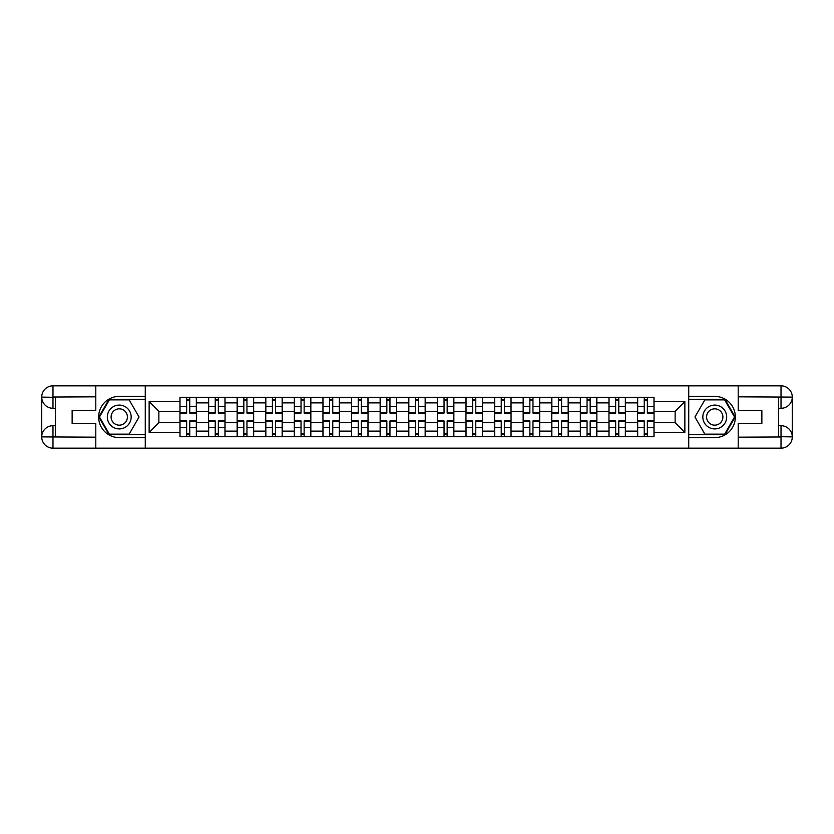 <?xml version="1.0" encoding="UTF-8"?>
<svg xmlns="http://www.w3.org/2000/svg" width="834" height="834" viewBox="0 0 834 834"><rect width="100%" height="100%" fill="white"/><g stroke="black" fill="none" stroke-linecap="round" stroke-linejoin="round"><path stroke-width="1.25" d="M90.833 448.171L743.167 448.171M743.167 385.829L90.833 385.829M208.542 436.714L208.542 402.885L196.438 402.885L196.438 436.714M196.438 402.885L196.438 397.286M208.542 402.885L208.542 397.286M225.044 397.286L225.044 436.714M237.137 436.714L237.137 397.286M253.64 397.286L253.64 436.714M265.744 436.714L265.744 397.286M282.246 397.286L282.246 436.714M294.339 436.714L294.339 397.286M310.842 397.286L310.842 436.714M322.946 436.714L322.946 397.286M339.448 397.286L339.448 436.714M351.552 436.714L351.552 397.286M368.044 397.286L368.044 436.714M380.148 436.714L380.148 397.286M396.65 397.286L396.65 436.714M408.754 436.714L408.754 397.286M425.246 397.286L425.246 436.714M437.35 436.714L437.35 397.286M453.852 397.286L453.852 436.714M465.956 436.714L465.956 397.286M482.448 397.286L482.448 436.714M494.552 436.714L494.552 397.286M511.054 397.286L511.054 436.714M523.158 436.714L523.158 397.286M539.661 397.286L539.661 436.714M551.754 436.714L551.754 397.286M568.256 397.286L568.256 436.714M580.36 436.714L580.36 397.286M596.863 397.286L596.863 436.714M608.956 436.714L608.956 397.286M625.458 397.286L625.458 436.714M637.562 436.714L637.562 397.286M637.562 422.682L625.458 422.682M608.956 422.682L596.863 422.682M580.36 422.682L568.256 422.682M551.754 422.682L539.661 422.682M523.158 422.682L511.054 422.682M494.552 422.682L482.448 422.682M465.956 422.682L453.852 422.682M437.35 422.682L425.246 422.682M408.754 422.682L396.65 422.682M380.148 422.682L368.044 422.682M351.552 422.682L339.448 422.682M322.946 422.682L310.842 422.682M294.339 422.682L282.246 422.682M265.744 422.682L253.64 422.682M237.137 422.682L225.044 422.682M208.542 422.682L196.438 422.682M637.562 411.318L625.458 411.318M608.956 411.318L596.863 411.318M580.36 411.318L568.256 411.318M551.754 411.318L539.661 411.318M523.158 411.318L511.054 411.318M494.552 411.318L482.448 411.318M465.956 411.318L453.852 411.318M437.35 411.318L425.246 411.318M408.754 411.318L396.65 411.318M380.148 411.318L368.044 411.318M351.552 411.318L339.448 411.318M322.946 411.318L310.842 411.318M294.339 411.318L282.246 411.318M265.744 411.318L253.64 411.318M237.137 411.318L225.044 411.318M208.542 411.318L196.438 411.318M158.856 422.682L179.935 422.682L179.935 411.318L158.856 411.318L158.856 422.682L149.14 432.398L149.14 401.602L179.935 401.602L179.935 411.318M654.064 411.318L654.064 422.682L675.144 422.682L675.144 411.318L654.064 411.318L654.064 397.286L179.935 397.286L179.935 401.602M654.064 401.602L684.86 401.602L684.86 432.398L654.064 432.398L654.064 422.682M179.935 422.682L179.935 436.714L654.064 436.714L654.064 432.398M179.935 432.398L149.14 432.398M688.53 448.442L688.53 385.558M145.47 448.442L145.47 385.558M189.745 433.961L186.628 433.961M186.628 400.039L189.745 400.039M218.352 433.961L215.235 433.961M215.235 400.039L218.352 400.039M246.947 433.961L243.83 433.961M243.83 400.039L246.947 400.039M275.554 433.961L272.437 433.961M272.437 400.039L275.554 400.039M304.149 433.961L301.032 433.961M301.032 400.039L304.149 400.039M332.756 433.961L329.638 433.961M329.638 400.039L332.756 400.039M361.351 433.961L358.234 433.961M358.234 400.039L361.351 400.039M389.958 433.961L386.84 433.961M386.84 400.039L389.958 400.039M418.553 433.961L415.447 433.961M415.447 400.039L418.553 400.039M447.16 433.961L444.042 433.961M444.042 400.039L447.16 400.039M475.766 433.961L472.649 433.961M472.649 400.039L475.766 400.039M504.361 433.961L501.244 433.961M501.244 400.039L504.361 400.039M532.968 433.961L529.851 433.961M529.851 400.039L532.968 400.039M561.563 433.961L558.446 433.961M558.446 400.039L561.563 400.039M590.17 433.961L587.053 433.961M587.053 400.039L590.17 400.039M618.765 433.961L615.648 433.961M615.648 400.039L618.765 400.039M647.372 433.961L644.255 433.961M644.255 400.039L647.372 400.039M149.14 401.602L158.856 411.318M675.144 422.682L684.86 432.398M675.144 411.318L684.86 401.602M189.745 413.059L189.745 397.474L196.344 397.474L196.344 413.059L189.745 413.059M186.628 399.861L189.745 399.861M190.298 397.474L180.029 397.474L180.029 413.059L186.628 413.059L186.628 397.474L186.086 397.474M186.628 420.941L186.628 436.526L180.029 436.526L180.029 420.941L186.628 420.941M189.745 434.139L186.628 434.139M186.086 436.526L196.344 436.526L196.344 420.941L189.745 420.941L189.745 436.526L190.298 436.526M218.352 413.059L218.352 397.474L224.951 397.474L224.951 413.059L218.352 413.059M215.235 399.861L218.352 399.861M218.904 397.474L208.636 397.474L208.636 413.059L215.235 413.059L215.235 397.474L214.682 397.474M246.947 413.059L246.947 397.474L253.546 397.474L253.546 413.059L246.947 413.059M243.83 399.861L246.947 399.861M247.5 397.474L237.231 397.474L237.231 413.059L243.83 413.059L243.83 397.474L243.288 397.474M55.451 408.295L52.98 408.295A11.28 11.28 0 0 1 41.7 397.109A11.28 11.28 0 0 1 52.98 385.829L145.283 385.829L145.283 396.369L119.252 396.369A20.631 20.631 0 0 0 98.631 417A20.631 20.631 0 0 0 119.252 437.631L145.283 437.631L145.283 448.171L52.98 448.171A11.28 11.28 0 0 1 41.7 436.891A11.28 11.28 0 0 1 52.98 425.705L55.451 425.705M145.283 437.631L145.283 396.369M95.785 385.829L95.785 410.495L72.131 410.495L72.131 423.505L95.785 423.505L95.785 448.171M52.98 408.295A11.28 11.28 0 0 1 41.7 397.109L52.98 397.286L52.98 408.295A11.28 11.28 0 0 1 41.7 397.109L41.7 436.891L95.785 437.172M52.98 437.172L52.98 448.171A11.28 11.28 0 0 1 41.7 436.891A11.28 11.28 0 0 1 52.98 425.705L52.98 436.714L55.451 436.714L55.451 397.286L52.98 397.286M145.283 399.309L109.035 399.309L98.829 417L109.035 434.691L145.283 434.691M778.549 425.705L781.02 425.705A11.28 11.28 0 0 1 792.3 436.891A11.28 11.28 0 0 1 781.02 448.171L688.717 448.171L688.717 437.631L714.748 437.631A20.631 20.631 0 0 0 735.369 417A20.631 20.631 0 0 0 714.748 396.369L688.717 396.369L688.717 385.829L781.02 385.829A11.28 11.28 0 0 1 792.3 397.109A11.28 11.28 0 0 1 781.02 408.295L778.549 408.295M688.717 396.369L688.717 437.631M738.215 448.171L738.215 423.505L761.869 423.505L761.869 410.495L738.215 410.495L738.215 385.829M781.02 425.705A11.28 11.28 0 0 1 792.3 436.891L781.02 436.714L781.02 425.705A11.28 11.28 0 0 1 792.3 436.891L792.3 397.109L738.215 396.828M781.02 396.828L781.02 385.829A11.28 11.28 0 0 1 792.3 397.109A11.28 11.28 0 0 1 781.02 408.295L781.02 397.286L778.549 397.286L778.549 436.714L781.02 436.714M688.717 434.691L724.965 434.691L735.171 417L724.965 399.309L688.717 399.309M107.336 417A11.916 11.916 0 0 0 119.252 428.916A11.916 11.916 0 0 0 131.167 417A11.916 11.916 0 0 0 119.252 405.084A11.916 11.916 0 0 0 107.336 417M111.099 417A8.163 8.163 0 0 0 119.252 425.163A8.163 8.163 0 0 0 127.414 417A8.163 8.163 0 0 0 119.252 408.837A8.163 8.163 0 0 0 111.099 417M129.155 399.861L139.049 417L129.155 434.139L109.358 434.139L99.455 417L109.358 399.861L129.155 399.861M702.833 417A11.916 11.916 0 0 0 714.748 428.916A11.916 11.916 0 0 0 726.664 417A11.916 11.916 0 0 0 714.748 405.084A11.916 11.916 0 0 0 702.833 417M706.586 417A8.163 8.163 0 0 0 714.748 425.163A8.163 8.163 0 0 0 722.901 417A8.163 8.163 0 0 0 714.748 408.837A8.163 8.163 0 0 0 706.586 417M724.642 399.861L734.546 417L724.642 434.139L704.845 434.139L694.951 417L704.845 399.861L724.642 399.861M215.235 420.941L215.235 436.526L208.636 436.526L208.636 420.941L215.235 420.941M218.352 434.139L215.235 434.139M214.682 436.526L224.951 436.526L224.951 420.941L218.352 420.941L218.352 436.526L218.904 436.526M243.83 420.941L243.83 436.526L237.231 436.526L237.231 420.941L243.83 420.941M246.947 434.139L243.83 434.139M243.288 436.526L253.546 436.526L253.546 420.941L246.947 420.941L246.947 436.526L247.5 436.526M275.554 413.059L275.554 397.474L282.153 397.474L282.153 413.059L275.554 413.059M272.437 399.861L275.554 399.861M276.106 397.474L265.837 397.474L265.837 413.059L272.437 413.059L272.437 397.474L271.884 397.474M304.149 413.059L304.149 397.474L310.759 397.474L310.759 413.059L304.149 413.059M301.032 399.861L304.149 399.861M304.702 397.474L294.433 397.474L294.433 413.059L301.032 413.059L301.032 397.474L300.49 397.474M332.756 413.059L332.756 397.474L339.355 397.474L339.355 413.059L332.756 413.059M329.638 399.861L332.756 399.861M333.308 397.474L323.039 397.474L323.039 413.059L329.638 413.059L329.638 397.474L329.086 397.474M272.437 420.941L272.437 436.526L265.837 436.526L265.837 420.941L272.437 420.941M275.554 434.139L272.437 434.139M271.884 436.526L282.153 436.526L282.153 420.941L275.554 420.941L275.554 436.526L276.106 436.526M301.032 420.941L301.032 436.526L294.433 436.526L294.433 420.941L301.032 420.941M304.149 434.139L301.032 434.139M300.49 436.526L310.759 436.526L310.759 420.941L304.149 420.941L304.149 436.526L304.702 436.526M329.638 420.941L329.638 436.526L323.039 436.526L323.039 420.941L329.638 420.941M332.756 434.139L329.638 434.139M329.086 436.526L339.355 436.526L339.355 420.941L332.756 420.941L332.756 436.526L333.308 436.526M361.351 413.059L361.351 397.474L367.961 397.474L367.961 413.059L361.351 413.059M358.234 399.861L361.351 399.861M361.904 397.474L351.635 397.474L351.635 413.059L358.234 413.059L358.234 397.474L357.692 397.474M358.234 420.941L358.234 436.526L351.635 436.526L351.635 420.941L358.234 420.941M361.351 434.139L358.234 434.139M357.692 436.526L367.961 436.526L367.961 420.941L361.351 420.941L361.351 436.526L361.904 436.526M389.958 413.059L389.958 397.474L396.557 397.474L396.557 413.059L389.958 413.059M386.84 399.861L389.958 399.861M390.51 397.474L380.241 397.474L380.241 413.059L386.84 413.059L386.84 397.474L386.288 397.474M386.84 420.941L386.84 436.526L380.241 436.526L380.241 420.941L386.84 420.941M389.958 434.139L386.84 434.139M386.288 436.526L396.557 436.526L396.557 420.941L389.958 420.941L389.958 436.526L390.51 436.526M418.553 413.059L418.553 397.474L425.163 397.474L425.163 413.059L418.553 413.059M415.447 399.861L418.553 399.861M419.106 397.474L408.837 397.474L408.837 413.059L415.447 413.059L415.447 397.474L414.894 397.474M415.447 420.941L415.447 436.526L408.837 436.526L408.837 420.941L415.447 420.941M418.553 434.139L415.447 434.139M414.894 436.526L425.163 436.526L425.163 420.941L418.553 420.941L418.553 436.526L419.106 436.526M447.16 413.059L447.16 397.474L453.759 397.474L453.759 413.059L447.16 413.059M444.042 399.861L447.16 399.861M447.712 397.474L437.443 397.474L437.443 413.059L444.042 413.059L444.042 397.474L443.49 397.474M444.042 420.941L444.042 436.526L437.443 436.526L437.443 420.941L444.042 420.941M447.16 434.139L444.042 434.139M443.49 436.526L453.759 436.526L453.759 420.941L447.16 420.941L447.16 436.526L447.712 436.526M475.766 413.059L475.766 397.474L482.365 397.474L482.365 413.059L475.766 413.059M472.649 399.861L475.766 399.861M476.308 397.474L466.039 397.474L466.039 413.059L472.649 413.059L472.649 397.474L472.096 397.474M472.649 420.941L472.649 436.526L466.039 436.526L466.039 420.941L472.649 420.941M475.766 434.139L472.649 434.139M472.096 436.526L482.365 436.526L482.365 420.941L475.766 420.941L475.766 436.526L476.308 436.526M504.361 413.059L504.361 397.474L510.961 397.474L510.961 413.059L504.361 413.059M501.244 399.861L504.361 399.861M504.914 397.474L494.645 397.474L494.645 413.059L501.244 413.059L501.244 397.474L500.692 397.474M501.244 420.941L501.244 436.526L494.645 436.526L494.645 420.941L501.244 420.941M504.361 434.139L501.244 434.139M500.692 436.526L510.961 436.526L510.961 420.941L504.361 420.941L504.361 436.526L504.914 436.526M532.968 413.059L532.968 397.474L539.567 397.474L539.567 413.059L532.968 413.059M529.851 399.861L532.968 399.861M533.51 397.474L523.241 397.474L523.241 413.059L529.851 413.059L529.851 397.474L529.298 397.474M529.851 420.941L529.851 436.526L523.241 436.526L523.241 420.941L529.851 420.941M532.968 434.139L529.851 434.139M529.298 436.526L539.567 436.526L539.567 420.941L532.968 420.941L532.968 436.526L533.51 436.526M561.563 413.059L561.563 397.474L568.163 397.474L568.163 413.059L561.563 413.059M558.446 399.861L561.563 399.861M562.116 397.474L551.847 397.474L551.847 413.059L558.446 413.059L558.446 397.474L557.894 397.474M558.446 420.941L558.446 436.526L551.847 436.526L551.847 420.941L558.446 420.941M561.563 434.139L558.446 434.139M557.894 436.526L568.163 436.526L568.163 420.941L561.563 420.941L561.563 436.526L562.116 436.526M590.17 413.059L590.17 397.474L596.769 397.474L596.769 413.059L590.17 413.059M587.053 399.861L590.17 399.861M590.712 397.474L580.454 397.474L580.454 413.059L587.053 413.059L587.053 397.474L586.5 397.474M587.053 420.941L587.053 436.526L580.454 436.526L580.454 420.941L587.053 420.941M590.17 434.139L587.053 434.139M586.5 436.526L596.769 436.526L596.769 420.941L590.17 420.941L590.17 436.526L590.712 436.526M618.765 413.059L618.765 397.474L625.364 397.474L625.364 413.059L618.765 413.059M615.648 399.861L618.765 399.861M619.318 397.474L609.049 397.474L609.049 413.059L615.648 413.059L615.648 397.474L615.096 397.474M615.648 420.941L615.648 436.526L609.049 436.526L609.049 420.941L615.648 420.941M618.765 434.139L615.648 434.139M615.096 436.526L625.364 436.526L625.364 420.941L618.765 420.941L618.765 436.526L619.318 436.526M647.372 413.059L647.372 397.474L653.971 397.474L653.971 413.059L647.372 413.059M644.255 399.861L647.372 399.861M647.914 397.474L637.656 397.474L637.656 413.059L644.255 413.059L644.255 397.474L643.702 397.474M644.255 420.941L644.255 436.526L637.656 436.526L637.656 420.941L644.255 420.941M647.372 434.139L644.255 434.139M643.702 436.526L653.971 436.526L653.971 420.941L647.372 420.941L647.372 436.526L647.914 436.526M608.956 402.885L596.863 402.885M580.36 402.885L568.256 402.885M551.754 402.885L539.661 402.885M523.158 402.885L511.054 402.885M494.552 402.885L482.448 402.885M465.956 402.885L453.852 402.885M437.35 402.885L425.246 402.885M408.754 402.885L396.65 402.885M380.148 402.885L368.044 402.885M351.552 402.885L339.448 402.885M322.946 402.885L310.842 402.885M294.339 402.885L282.246 402.885M265.744 402.885L253.64 402.885M237.137 402.885L225.044 402.885M637.562 402.885L625.458 402.885M608.956 431.115L596.863 431.115M580.36 431.115L568.256 431.115M551.754 431.115L539.661 431.115M523.158 431.115L511.054 431.115M494.552 431.115L482.448 431.115M465.956 431.115L453.852 431.115M437.35 431.115L425.246 431.115M408.754 431.115L396.65 431.115M380.148 431.115L368.044 431.115M351.552 431.115L339.448 431.115M322.946 431.115L310.842 431.115M294.339 431.115L282.246 431.115M265.744 431.115L253.64 431.115M237.137 431.115L225.044 431.115M208.542 431.115L196.438 431.115M637.562 431.115L625.458 431.115M189.745 412.674L196.344 412.674M189.745 406.481L196.344 406.481M180.029 412.674L186.628 412.674M180.029 406.481L186.628 406.481M186.628 421.326L180.029 421.326M186.628 427.519L180.029 427.519M196.344 421.326L189.745 421.326M196.344 427.519L189.745 427.519M218.352 412.674L224.951 412.674M218.352 406.481L224.951 406.481M208.636 412.674L215.235 412.674M208.636 406.481L215.235 406.481M246.947 412.674L253.546 412.674M246.947 406.481L253.546 406.481M237.231 412.674L243.83 412.674M237.231 406.481L243.83 406.481M95.785 396.828L52.709 397.026M41.7 436.891A11.28 11.28 0 0 1 52.98 425.705M41.7 397.109A11.28 11.28 0 0 1 52.98 385.829L52.98 396.828M738.215 437.172L781.291 436.974M792.3 397.109A11.28 11.28 0 0 1 781.02 408.295M792.3 436.891A11.28 11.28 0 0 1 781.02 448.171L781.02 437.172M215.235 421.326L208.636 421.326M215.235 427.519L208.636 427.519M224.951 421.326L218.352 421.326M224.951 427.519L218.352 427.519M243.83 421.326L237.231 421.326M243.83 427.519L237.231 427.519M253.546 421.326L246.947 421.326M253.546 427.519L246.947 427.519M275.554 412.674L282.153 412.674M275.554 406.481L282.153 406.481M265.837 412.674L272.437 412.674M265.837 406.481L272.437 406.481M304.149 412.674L310.759 412.674M304.149 406.481L310.759 406.481M294.433 412.674L301.032 412.674M294.433 406.481L301.032 406.481M332.756 412.674L339.355 412.674M332.756 406.481L339.355 406.481M323.039 412.674L329.638 412.674M323.039 406.481L329.638 406.481M272.437 421.326L265.837 421.326M272.437 427.519L265.837 427.519M282.153 421.326L275.554 421.326M282.153 427.519L275.554 427.519M301.032 421.326L294.433 421.326M301.032 427.519L294.433 427.519M310.759 421.326L304.149 421.326M310.759 427.519L304.149 427.519M329.638 421.326L323.039 421.326M329.638 427.519L323.039 427.519M339.355 421.326L332.756 421.326M339.355 427.519L332.756 427.519M361.351 412.674L367.961 412.674M361.351 406.481L367.961 406.481M351.635 412.674L358.234 412.674M351.635 406.481L358.234 406.481M358.234 421.326L351.635 421.326M358.234 427.519L351.635 427.519M367.961 421.326L361.351 421.326M367.961 427.519L361.351 427.519M389.958 412.674L396.557 412.674M389.958 406.481L396.557 406.481M380.241 412.674L386.84 412.674M380.241 406.481L386.84 406.481M386.84 421.326L380.241 421.326M386.84 427.519L380.241 427.519M396.557 421.326L389.958 421.326M396.557 427.519L389.958 427.519M418.553 412.674L425.163 412.674M418.553 406.481L425.163 406.481M408.837 412.674L415.447 412.674M408.837 406.481L415.447 406.481M415.447 421.326L408.837 421.326M415.447 427.519L408.837 427.519M425.163 421.326L418.553 421.326M425.163 427.519L418.553 427.519M447.16 412.674L453.759 412.674M447.16 406.481L453.759 406.481M437.443 412.674L444.042 412.674M437.443 406.481L444.042 406.481M444.042 421.326L437.443 421.326M444.042 427.519L437.443 427.519M453.759 421.326L447.16 421.326M453.759 427.519L447.16 427.519M475.766 412.674L482.365 412.674M475.766 406.481L482.365 406.481M466.039 412.674L472.649 412.674M466.039 406.481L472.649 406.481M472.649 421.326L466.039 421.326M472.649 427.519L466.039 427.519M482.365 421.326L475.766 421.326M482.365 427.519L475.766 427.519M504.361 412.674L510.961 412.674M504.361 406.481L510.961 406.481M494.645 412.674L501.244 412.674M494.645 406.481L501.244 406.481M501.244 421.326L494.645 421.326M501.244 427.519L494.645 427.519M510.961 421.326L504.361 421.326M510.961 427.519L504.361 427.519M532.968 412.674L539.567 412.674M532.968 406.481L539.567 406.481M523.241 412.674L529.851 412.674M523.241 406.481L529.851 406.481M529.851 421.326L523.241 421.326M529.851 427.519L523.241 427.519M539.567 421.326L532.968 421.326M539.567 427.519L532.968 427.519M561.563 412.674L568.163 412.674M561.563 406.481L568.163 406.481M551.847 412.674L558.446 412.674M551.847 406.481L558.446 406.481M558.446 421.326L551.847 421.326M558.446 427.519L551.847 427.519M568.163 421.326L561.563 421.326M568.163 427.519L561.563 427.519M590.17 412.674L596.769 412.674M590.17 406.481L596.769 406.481M580.454 412.674L587.053 412.674M580.454 406.481L587.053 406.481M587.053 421.326L580.454 421.326M587.053 427.519L580.454 427.519M596.769 421.326L590.17 421.326M596.769 427.519L590.17 427.519M618.765 412.674L625.364 412.674M618.765 406.481L625.364 406.481M609.049 412.674L615.648 412.674M609.049 406.481L615.648 406.481M615.648 421.326L609.049 421.326M615.648 427.519L609.049 427.519M625.364 421.326L618.765 421.326M625.364 427.519L618.765 427.519M647.372 412.674L653.971 412.674M647.372 406.481L653.971 406.481M637.656 412.674L644.255 412.674M637.656 406.481L644.255 406.481M644.255 421.326L637.656 421.326M644.255 427.519L637.656 427.519M653.971 421.326L647.372 421.326M653.971 427.519L647.372 427.519"/></g></svg>
